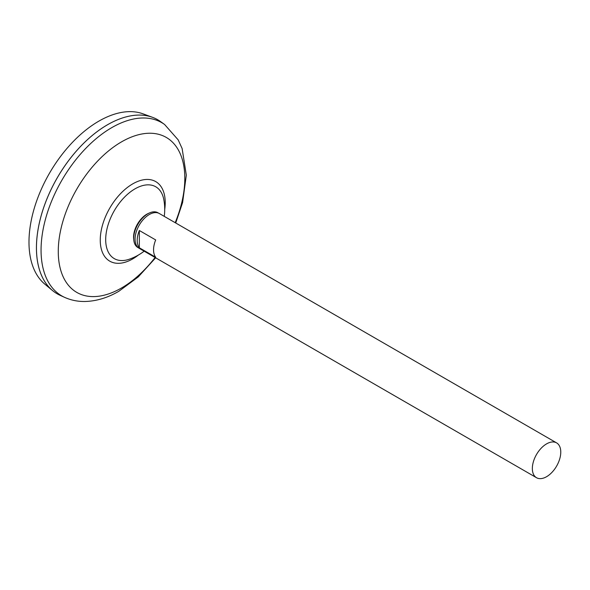 <?xml version="1.0" encoding="UTF-8"?>
<svg xmlns="http://www.w3.org/2000/svg" width="590" height="590" viewBox="0 0 590 590"><rect width="100%" height="100%" fill="white"/><g stroke="black" fill="none" stroke-linecap="round" stroke-linejoin="round"><path stroke-width="0.89" d="M536.509 477.708L139.24 248.346A20.104 11.608 -60 0 1 136.157 232.239A20.104 11.608 -60 0 1 149.292 214.531A20.104 11.608 -60 0 1 159.344 213.536L556.613 442.891A20.104 11.608 -60 0 1 559.689 458.998A20.104 11.608 -60 0 1 546.561 476.713A20.104 11.608 -60 0 1 536.509 477.708A20.104 11.608 -60 0 1 533.426 461.601A20.104 11.608 -60 0 1 546.561 443.887A20.104 11.608 -60 0 1 556.613 442.891M139.343 230.498L155.686 239.938A20.104 11.608 120 0 0 155.686 257.233L139.343 247.793A20.104 11.608 -60 0 1 139.343 230.498L139.343 247.793M57.26 293.857A100.507 58.027 -60 0 1 52.503 290.538L44.781 284.1A98.781 57.031 -60 0 1 35.71 203.72A98.781 57.031 -60 0 1 98.832 121.157A98.781 57.031 -60 0 1 143.068 113.848L152.515 117.322A100.507 58.027 -60 0 1 157.766 119.777M52.503 290.538A100.507 58.027 -60 0 1 43.277 208.757A100.507 58.027 -60 0 1 107.505 124.756A100.507 58.027 -60 0 1 152.515 117.322M36.447 247.844A100.484 58.012 -60 0 1 107.505 124.77A100.484 58.012 -60 0 1 107.513 124.763A100.507 58.027 -60 0 1 160.598 121.606L164.595 124.49A100.012 57.739 -60 0 0 111.783 127.624A100.012 57.739 -60 0 0 45.688 218.389A100.012 57.739 -60 0 0 64.752 297.426L60.261 295.398A100.507 58.027 -60 0 1 41.101 215.977A100.507 58.027 -60 0 1 107.52 124.763M144.152 251.185A52.776 52.776 0 0 1 129.328 259.209L129.328 259.209A41.477 23.947 -60 0 1 105.691 239.636A41.477 23.947 -60 0 1 135.022 188.837A41.477 23.947 -60 0 1 163.791 199.516A52.776 52.776 0 0 1 164.256 216.368M138.473 247.83A20.075 11.586 -60 0 1 133.805 240.233L133.665 238.95A18.747 10.827 -60 0 1 133.569 237.173A18.747 10.827 -60 0 1 146.829 214.207A18.747 10.827 -60 0 1 148.415 213.403L149.595 212.887A20.075 11.586 -60 0 1 158.511 213.123M133.805 240.233A20.075 11.586 -60 0 1 147.898 213.75A20.075 11.586 -60 0 1 149.595 212.887M155.089 257.498A89.481 51.662 -60 0 1 121.54 287.979A89.481 51.662 -60 0 1 58.27 251.451A89.481 51.662 -60 0 1 121.54 141.858A89.481 51.662 -60 0 1 176.882 147.559A89.481 51.662 -60 0 1 175.186 222.681M138.414 255.035A45.939 26.521 -60 0 1 132.735 258.892A45.939 26.521 -60 0 1 100.256 240.137A45.939 26.521 -60 0 1 132.735 183.874A45.939 26.521 -60 0 1 164.721 209.48M64.752 297.426C71.088 300.236 77.799 301.593 84.894 301.49C96.354 301.21 107.69 297.795 118.892 291.246L138.252 276.924L155.627 257.808M175.724 222.991L182.598 202.584L186.315 175.178L182.126 148.533L178.187 139.882L164.595 124.49"/></g></svg>
